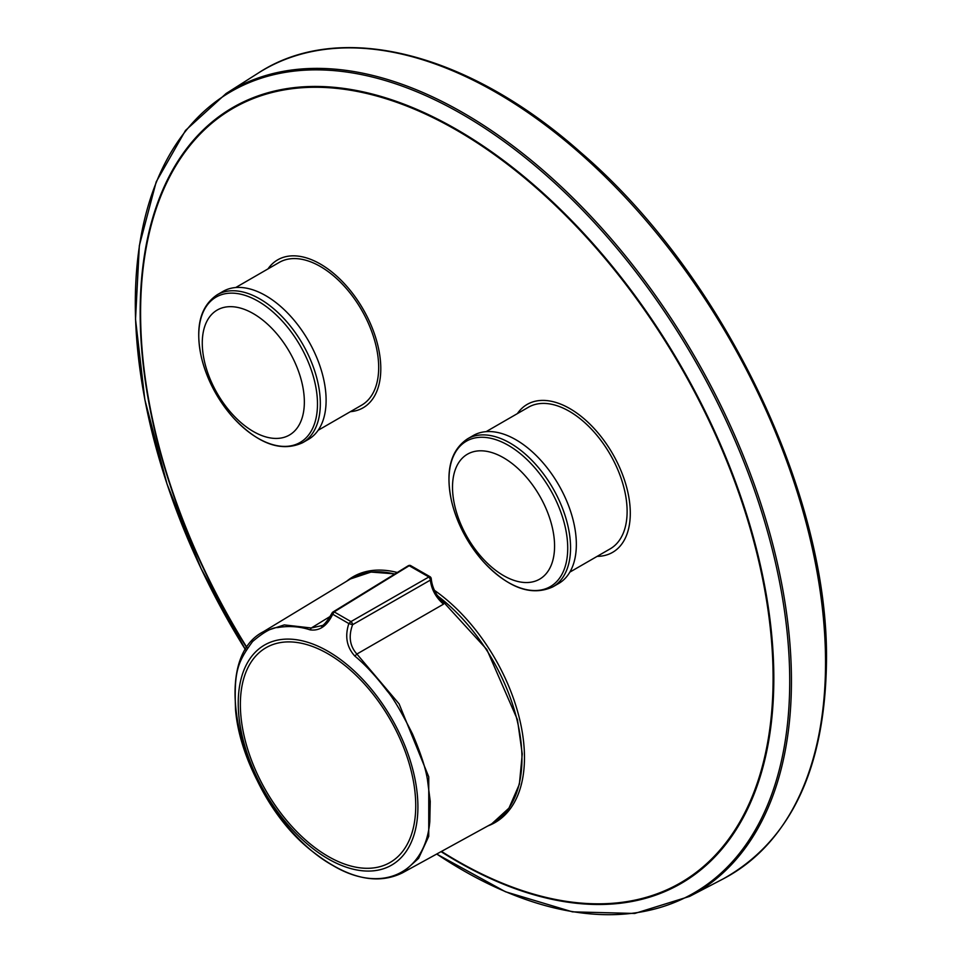 <?xml version="1.0" encoding="UTF-8"?>
<svg xmlns="http://www.w3.org/2000/svg" width="962" height="962" viewBox="0 0 962 962"><rect width="100%" height="100%" fill="white"/><g stroke="black" fill="none" stroke-linecap="round" stroke-linejoin="round"><path stroke-width="1.44" d="M415.74 805.723A124.014 71.597 60 0 1 390.055 862.493A124.014 71.597 60 0 1 328.054 856.348A124.014 71.597 60 0 1 247.042 747.077A124.014 71.597 60 0 1 266.041 647.703A124.014 71.597 60 0 1 361.604 680.928A124.014 71.597 60 0 1 415.74 805.723M440.175 599.434L443.506 604.16L356.878 654.04L399.11 703.907L428.763 776.887L428.739 836.303L418.602 858.357L402.453 872.847L491.798 823.785A141.366 81.614 -120 0 0 517.219 720.742A141.366 81.614 -120 0 0 437.445 595.743M402.453 872.847C377.525 885.052 348.629 878.751 315.789 853.955C240.716 799.35 206.662 660.509 263.396 631.709L284.283 624.903L311.279 627.994L330.375 616.305M430.411 577.861L409.187 565.728L334.151 611.88L350.962 621.584L428.763 577.032A2.946 1.647 60.2 0 1 430.363 580.11C431.493 589.465 435.882 597.474 443.506 604.16M354.87 656.096C346.705 647.161 344.697 636.315 348.845 623.556L332.72 614.249C327.08 625.997 319.528 631.204 310.065 629.857C299.783 626.454 289.009 625.685 277.753 627.549C272.066 627.428 263.672 632.082 252.585 641.534C236.628 663.311 234.247 672.39 235.522 709.451C240.079 767.436 284.524 838.756 332.66 865.355C380.808 894.347 425.24 874.338 429.798 821.608L430.242 801.37L427.429 779.533C425.649 768.265 420.683 753.078 412.518 733.982C401.334 711.76 392.893 697.426 387.193 691.005C375.901 676.178 365.127 664.538 354.87 656.096L356.878 654.04C349.783 646.091 348.352 636.315 352.609 624.699L430.363 580.11L431.216 578.871M322.402 625.48L311.279 627.994L310.065 629.857M350.962 621.584A2.946 1.647 60.2 0 1 352.609 624.699L348.845 623.556L350.962 621.584M332.491 613.071L332.72 614.249L334.151 611.88A2.946 1.708 -121.6 0 0 333.056 611.94L408.153 565.812A2.946 1.708 -121.6 0 1 409.187 565.728L410.546 565.548L430.23 576.827A2.946 2.946 0 0 1 431.265 578.859C431.962 586.062 434.968 592.953 440.271 599.554M334.548 655.35A127.056 73.352 60 0 1 417.809 811.88A127.056 73.352 60 0 1 325.914 857.551A127.056 73.352 60 0 1 238.227 703.21A127.056 73.352 60 0 1 334.548 655.35M434.439 590.343A141.919 81.938 60 0 1 524.47 757.575A141.919 81.938 60 0 1 495.069 822.546A141.919 81.938 60 0 1 487.926 825.913M346.669 581.228A141.919 81.938 60 0 1 353.15 576.731A141.919 81.938 60 0 1 397.282 572.486M517.364 413.624A85.426 49.315 60 0 1 527.176 404.401L527.176 404.401A85.426 49.315 60 0 1 612.602 453.715A85.426 49.315 60 0 1 612.602 552.356A85.426 49.315 60 0 1 597.161 556.361M486.135 431.649L528.427 407.239A81.758 47.198 60 0 1 610.185 454.437A81.758 47.198 60 0 1 610.185 548.845L569.841 572.125M552.873 586.844L558.657 583.501A85.426 49.315 -120 0 0 576.346 544.396A85.426 49.315 -120 0 0 539.057 458.429A85.426 49.315 -120 0 0 473.232 435.545L467.448 438.888C450.42 450.469 445.153 471.368 451.647 501.587C457.166 523.905 467.785 543.975 483.477 561.808C508.465 588.191 531.589 596.536 552.873 586.844A85.426 49.315 -120 0 0 570.562 547.739A85.426 49.315 -120 0 0 533.273 461.772A85.426 49.315 -120 0 0 467.448 438.888M467.46 454.184A72.162 41.667 60 0 1 552.837 529.894A72.162 41.667 60 0 1 490.343 565.969A72.162 41.667 60 0 1 467.46 454.184M267.965 268.915A85.426 49.315 60 0 1 277.693 259.836A85.426 49.315 60 0 1 320.406 264.069A85.426 49.315 60 0 1 376.202 339.345A85.426 49.315 60 0 1 363.119 407.792L363.119 407.792A85.426 49.315 60 0 1 350.384 411.676M235.726 287.53L279.196 262.434A82.419 47.583 60 0 1 342.7 284.511A82.419 47.583 60 0 1 378.679 367.46A82.419 47.583 60 0 1 361.616 405.182L318.145 430.279M217.208 294.757L222.992 291.414A85.426 49.315 60 0 1 265.704 295.647A85.426 49.315 60 0 1 321.512 370.923A85.426 49.315 60 0 1 308.417 439.369L302.633 442.712A85.426 49.315 -120 0 0 315.728 374.254A85.426 49.315 -120 0 0 259.92 298.978A85.426 49.315 -120 0 0 217.208 294.757L217.208 294.757C200.18 306.337 194.925 327.236 201.419 357.455C206.938 379.774 217.544 399.855 233.249 417.676C258.225 444.059 281.349 452.405 302.633 442.712M289.394 435.052A72.162 41.667 60 0 1 204.016 359.343A72.162 41.667 60 0 1 266.522 323.256A72.162 41.667 60 0 1 289.394 435.052M436.724 854.028A462.734 267.159 60 0 0 789.465 695.935A462.734 267.159 60 0 0 462.506 114.454A462.734 267.159 60 0 0 156.541 181.734A462.734 267.159 60 0 0 245.659 649.999L201.07 568.578L167.027 484.03L144.877 399.807L135.522 319.252L139.346 245.623L156.217 181.818L185.51 130.423L226.082 93.53A463.672 267.701 60 0 1 463.576 113.071A463.672 267.701 60 0 1 791.437 680.952A463.672 267.701 60 0 1 689.61 896.404L723.352 878.799A465.295 268.638 -120 0 0 825.54 662.59A465.295 268.638 -120 0 0 618.674 190.392A465.295 268.638 -120 0 0 258.201 73.112C339.406 19.745 467.785 51.936 580.94 152.621C722.414 274.002 828.871 494.432 826.478 661.351C825.083 768.566 790.716 841.053 723.352 878.799M247.078 647.727A447.258 258.225 60 0 1 161.159 195.298A447.258 258.225 60 0 1 456.842 130.363A447.258 258.225 60 0 1 773.003 686.952A447.258 258.225 60 0 1 441.474 851.418M441.065 851.647A448.051 258.682 -120 0 0 456.986 861.303A448.051 258.682 -120 0 0 773.821 678.378A448.051 258.682 -120 0 0 456.986 129.617A448.051 258.682 -120 0 0 160.762 194.709A448.051 258.682 -120 0 0 246.897 648.003M394.721 574.061A141.366 81.614 -120 0 0 350.445 578.944L371.031 572.065L394.973 573.905M550.336 586.604A83.947 48.473 -120 0 0 550.336 489.67A83.947 48.473 -120 0 0 466.378 441.197A83.947 48.473 -120 0 0 466.378 538.143A83.947 48.473 -120 0 0 550.336 586.604M216.149 297.066A83.947 48.473 -120 0 0 216.149 394.011A83.947 48.473 -120 0 0 300.096 442.472A83.947 48.473 -120 0 0 300.096 345.538A83.947 48.473 -120 0 0 216.149 297.066M226.082 93.53L258.201 73.112M689.61 896.404L634.776 913.455L572.462 911.856L505.459 891.75L436.664 854.064M436.808 594.744L486.844 649.518L517.448 719.696L522.258 753.98L519.372 784.21L508.982 808.104L491.798 823.785M263.42 631.697L350.445 578.944M410.558 565.512A2.946 2.946 0 0 0 408.153 565.812M333.056 611.94A2.946 2.946 0 0 0 331.914 613.251C327.381 621.103 323.821 625.42 321.26 626.226"/></g></svg>
